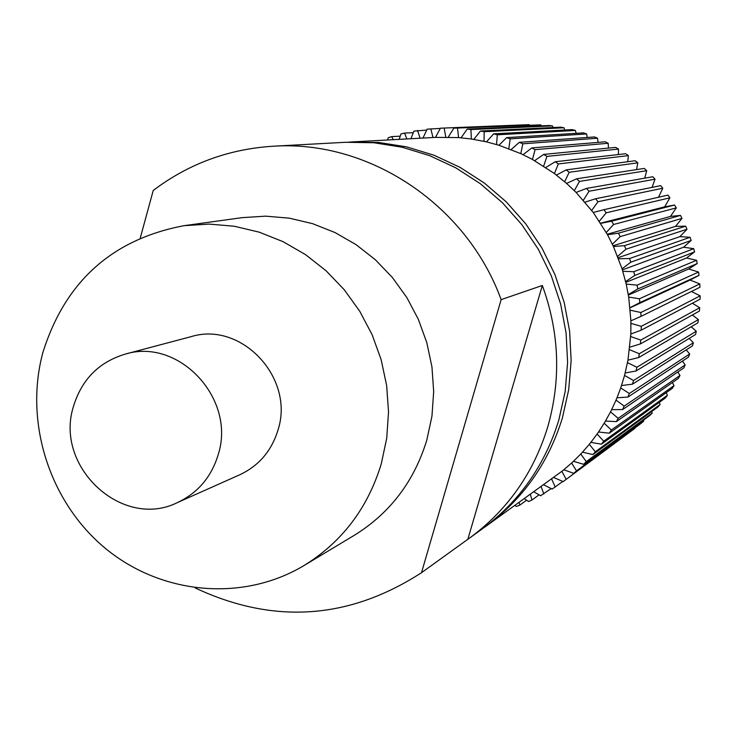 <?xml version="1.0" encoding="UTF-8"?>
<svg xmlns="http://www.w3.org/2000/svg" width="737" height="737" viewBox="0 0 737 737"><rect width="100%" height="100%" fill="white"/><g stroke="black" fill="none" stroke-linecap="round" stroke-linejoin="round"><path stroke-width="1.11" d="M218.235 454.526C236.245 398.772 178.824 337.316 125.069 354.165C98.85 362.116 81.632 379.583 73.414 406.566C54.225 466.807 122.305 530.115 177.47 502.57C197.866 492.952 211.464 476.94 218.235 454.526M177.47 502.57L239.838 474.739C258.927 465.738 271.658 450.804 278.024 429.929C294.938 378.017 241.395 320.917 191.076 336.662L125.069 354.165M381.287 463.803L386.722 438.229L388.528 411.974L386.658 385.589L381.14 359.638L372.102 334.672L359.72 311.217L344.271 289.761L326.076 270.774L305.542 254.633L283.091 241.681L259.221 232.164L234.421 226.268L209.216 224.094L184.13 225.669C112.116 239.249 65.013 281.626 42.81 352.774C24.017 422.67 49.674 502.523 105.667 548.604C161.624 594.695 242.906 602.249 304.114 565.482C342.088 541.99 367.809 508.097 381.287 463.803M304.114 565.482L354.313 535.302C389.974 513.228 414.139 481.482 426.824 440.044L431.956 416.129L433.678 391.587L431.956 366.934L426.815 342.696L418.367 319.37L406.787 297.462L392.333 277.434L375.299 259.7L356.054 244.638L335.013 232.542L312.626 223.67L289.355 218.17L265.698 216.153L242.141 217.645L184.13 225.669M542.331 285.468L467.829 539.309L469.432 538.157C507.369 510.308 533.468 473.255 547.72 426.999C561.226 379.638 559.429 332.461 542.331 285.468L501.132 299.646C466.622 204.49 368.786 139.68 273.068 146.23C228.488 149.058 188.543 163.798 153.232 190.459L140.27 237.996M469.432 538.157L482.044 529.065C519.235 501.768 544.818 465.471 558.793 420.164L565.159 391.642L567.61 362.374L566.09 332.931L560.608 303.884L551.285 275.795L538.286 249.235L521.879 224.702L502.385 202.684L480.192 183.605L455.752 167.815L429.533 155.608L402.061 147.207L373.852 142.748L345.469 142.287L273.068 146.23M484.089 527.581L486.134 526.126C523.077 499.004 548.494 462.947 562.386 417.953L568.715 389.633L571.147 360.559L569.637 331.318L564.201 302.474L554.943 274.588L542.027 248.203L525.739 223.845L506.374 201.984L484.338 183.034L460.054 167.354L434.01 155.24L406.723 146.893L378.698 142.462L347.993 142.167M553.625 477.484L563.188 481.593L566.182 479.363L561.87 471.312L563.805 469.755L573.699 473.329L576.527 470.888L571.617 463.002L573.441 461.307L583.621 464.31L586.265 461.666L580.774 453.992L582.479 452.159L592.889 454.582L595.349 451.753L589.287 444.328L590.853 442.375L601.456 444.19L603.723 441.187L597.099 434.056L598.536 431.993L609.296 433.19L611.341 430.021L604.193 423.222L605.473 421.067L616.344 421.628L618.168 418.312L610.512 411.891L611.646 409.643L622.581 409.569L624.165 406.124L616.031 400.108L617.007 397.777L627.961 397.068L629.306 393.512L620.72 387.938L624.552 375.437L627.97 360.163L630.835 334.027L630.9 320.835L628.698 297.085L626.21 284.086L622.065 268.83L613.451 246.536L607.509 234.716L593.267 212.468L576.131 192.449L566.587 183.412L554.427 173.536L532.446 159.45L520.801 153.618L498.94 145.253L486.475 141.863L471.358 138.989L458.589 137.589L435.475 137.386L440.431 128.192L529.148 124.654L440.431 128.192M693.379 342.76L633.553 380.532L632.457 384.18L692.421 345.92L693.379 342.76L689.15 338.421M575.385 130.449L572.225 129.62L493.67 133.848L497.309 134.807L575.385 130.449L576.15 133.342M493.67 133.848L486.475 141.863M496.535 144.526L497.309 134.807M480.496 131.002L484.181 131.702L563.98 127.759L560.774 127.16L480.496 131.002L473.827 139.367M484.034 141.311L484.181 131.702M564.745 130.016L563.98 127.759M467.184 129.104L470.906 129.537L552.428 125.898L549.194 125.53L467.184 129.104L461.076 137.791M471.358 138.989L470.906 129.537M553.109 127.529L552.428 125.898M453.817 128.174L540.801 124.866L453.817 128.174L448.262 137.128M458.589 137.589L457.548 128.339M541.308 125.87L540.801 124.866M445.784 137.11L444.162 128.091M422.983 138.059L427.119 129.178L440.311 128.422M432.988 137.515L430.823 128.809M410.924 138.722L413.936 131.103L426.695 130.081M420.09 138.224L417.593 130.467M399.178 139.357L400.946 133.968L404.549 133.075L413.319 132.669M406.879 138.943L404.549 133.075M387.625 139.993L388.215 137.745L391.734 136.603L400.219 136.179M393.217 139.68L391.734 136.603M526.605 500.193L519.76 505.158L516.287 506.448L514.896 505.398M519.76 505.158L519.134 502.339M539.051 494.831L532.003 499.99L528.632 501.529L524.265 498.636M532.003 499.99L530.308 494.287M551.147 488.576L540.599 495.725L533.781 491.782M543.86 493.956L541.078 486.521M562.847 481.445L552.133 489.073L543.538 484.753M555.265 487.065L551.598 478.949M564.385 480.717L634.64 428.16M566.182 479.363L634.686 428.519M486.134 526.126L561.87 471.312M573.699 473.329L641.236 423.259L643.705 421.14L643.493 420.127M576.527 470.888L643.705 421.14M563.805 469.755L571.617 463.002M583.621 464.31L649.877 415.419L652.181 413.116L651.729 411.513M586.265 461.666L652.181 413.116M573.441 461.307L580.774 453.992M592.889 454.582L657.948 406.962L660.094 404.502L659.32 402.347M595.349 451.753L660.094 404.502M582.479 452.159L589.287 444.328M601.456 444.19L665.41 397.943L667.381 395.336L666.22 392.674M603.723 441.187L667.381 395.336M590.853 442.375L597.099 434.056M609.296 433.19L672.236 388.399L674.014 385.644L672.393 382.54M611.341 430.021L674.014 385.644M598.536 431.993L604.193 423.222M616.344 421.628L678.381 378.367L679.965 375.492L677.81 372.001M618.168 418.312L679.965 375.492M605.473 421.067L610.512 411.891M622.581 409.569L683.807 367.91L685.189 364.926L682.425 361.093M624.165 406.124L685.189 364.926M611.646 409.643L616.031 400.108M627.961 397.068L688.496 357.077L689.675 354L686.211 349.882M629.306 393.512L689.675 354M617.007 397.777L620.72 387.938M621.531 385.534L632.457 384.18M633.553 380.532L624.552 375.437M696.29 331.263L636.888 367.247L636.049 370.978L695.562 334.497L696.29 331.263L691.195 326.777M625.188 372.977L636.049 370.978M636.888 367.247L627.5 362.659M698.4 319.582L639.292 353.742L638.721 357.528L697.893 322.852L698.4 319.582L692.329 315.003M627.97 360.163L638.721 357.528M639.292 353.742L629.564 349.688M699.689 307.753L640.757 340.07L640.444 343.893L699.413 311.06L699.689 307.753L692.402 303.229M629.859 347.155L640.444 343.893M640.757 340.07L630.715 336.579M700.15 295.85L641.264 326.307L641.218 330.148L700.104 299.176L700.15 295.85L691.417 291.474M630.835 334.027L641.218 330.148M641.264 326.307L630.955 323.396M699.782 283.929L640.822 312.516L641.043 316.357L699.966 287.255L699.782 283.929L690.09 280.06L698.998 275.362L698.584 272.054L688.69 268.977L697.202 263.551L696.557 260.281L686.525 258.005L694.595 251.888L693.72 248.673L683.595 247.217L691.177 240.437L690.081 237.286L679.929 236.651L686.976 229.244L685.659 226.176L675.534 226.36L682.001 218.373L680.481 215.407L670.44 216.411L676.299 207.88L674.576 205.033L664.673 206.848L669.878 197.82L667.962 195.093L603.99 209.677L606.192 212.827L669.878 197.82M630.9 320.835L641.043 316.357M640.822 312.516L630.282 310.203M698.584 272.054L639.412 298.78L639.9 302.594L698.998 275.362M630.052 307.651L639.9 302.594M639.412 298.78L628.698 297.085M696.557 260.281L637.063 285.155L637.809 288.932L697.202 263.551M628.283 294.551L637.809 288.932M637.063 285.155L626.21 284.086M693.72 248.673L633.765 271.713L634.778 275.435L694.595 251.888M625.621 281.589L634.778 275.435M633.765 271.713L622.82 271.29M690.081 237.286L629.555 258.53L630.817 262.179L691.177 240.437M622.065 268.83L630.817 262.179M629.555 258.53L618.564 258.751M685.659 226.176L624.442 245.67L625.953 249.217L686.976 229.244M617.634 256.356L625.953 249.217M624.442 245.67L613.451 246.536M680.481 215.407L618.454 233.196L620.213 236.632L682.001 218.373M612.355 244.214L620.213 236.632M618.454 233.196L607.509 234.716M674.576 205.033L611.627 221.183L613.608 224.481L676.299 207.88M606.256 232.468L613.608 224.481M611.627 221.183L600.766 223.339M599.365 221.183L606.192 212.827M603.99 209.677L593.267 212.468M595.579 198.741L598.002 201.726L662.775 188.23L660.684 185.65L595.579 198.741L585.04 202.15M591.719 210.413L598.002 201.726M658.519 197.249L662.775 188.23M586.449 188.423L589.066 191.233L655.036 179.174L652.77 176.751L586.449 188.423L576.131 192.449M583.363 200.215L589.066 191.233M652.033 187.391L655.036 179.174M576.647 178.796L579.448 181.413L646.699 170.689L644.267 168.432L576.647 178.796L566.587 183.412M574.326 190.643L579.448 181.413M644.718 178.17L646.699 170.689M566.209 169.888L569.185 172.292L637.8 162.822L635.22 160.74L566.209 169.888L556.463 175.074M564.662 181.735L569.185 172.292M636.556 169.611L637.8 162.822M555.21 161.753L558.333 163.936L628.385 155.608L625.676 153.72L555.21 161.753L545.795 167.483M554.427 173.536L558.333 163.936M627.74 161.735L628.385 155.608M543.685 154.42L546.946 156.382L618.509 149.077L615.681 147.391L543.685 154.42L534.657 160.675M543.666 166.101L546.946 156.382M618.343 154.549L618.509 149.077M531.709 147.944L535.09 149.666L608.218 143.273L605.28 141.79L531.709 147.944L523.095 154.687M532.446 159.45L535.09 149.666M608.421 148.1L608.218 143.273M519.336 142.333L522.828 143.807L597.56 138.224L594.538 136.944L519.336 142.333L511.165 149.537M520.801 153.618L522.828 143.807M598.048 142.398L597.56 138.224M501.132 299.646L421.5 572.695C348.97 619.587 273.51 624.663 195.13 587.914M506.632 137.626L510.207 138.851L586.597 133.941L583.501 132.881L506.632 137.626L498.94 145.253M467.829 539.309L421.5 572.695M508.816 148.634L510.207 138.851M587.269 137.469L586.597 133.941M600.646 223.154L664.673 206.848M607.242 234.237L670.44 216.411M613.092 245.771L675.534 226.36M618.15 257.674L679.929 236.651M622.397 269.899L683.595 247.217M625.805 282.372L686.525 258.005M628.366 295.03L688.69 268.977M630.061 307.817L690.09 280.06M350.499 142.011L435.714 137.368"/></g></svg>
